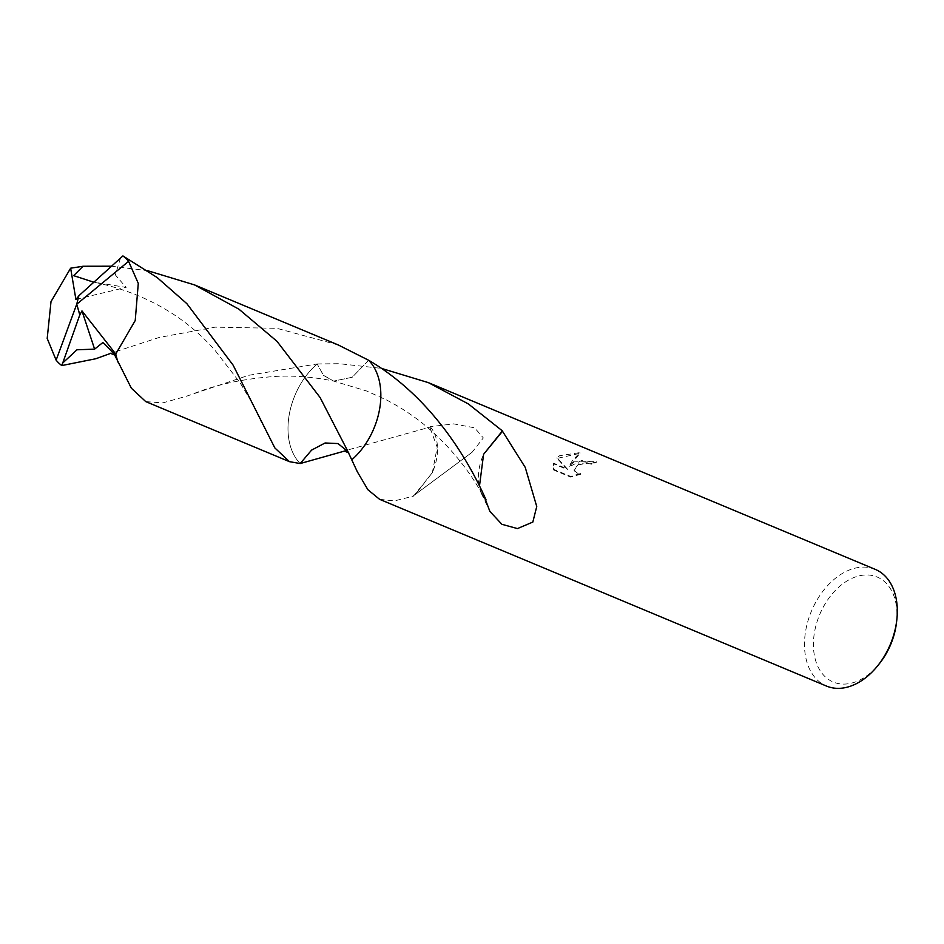 <?xml version="1.0" encoding="UTF-8"?>
<svg xmlns="http://www.w3.org/2000/svg" width="944" height="944" viewBox="0 0 944 944"><rect width="100%" height="100%" fill="white"/><g stroke="black" fill="none" stroke-linecap="round" stroke-linejoin="round"><path stroke-width="0.71" stroke-dasharray="4.72 3.54" d="M896.505 622.544A56.911 38.527 -67.3 0 0 847.146 580.902A56.911 38.527 -67.3 0 0 814.2 654.31A56.911 38.527 -67.3 0 0 863.241 678.146A56.911 38.527 -67.3 0 0 879.253 663.821M875.289 569.385A63.236 42.81 -67.3 0 0 841.954 573.704A63.236 42.81 -67.3 0 0 805.232 633.66A63.236 42.81 -67.3 0 0 826.519 686.076M574.235 461.828L569.173 466.053L572.206 460.979L579.84 452.613L559.615 455.716L556.995 457.734L567.285 468.92L553.55 463.174L553.562 469.298L570.506 476.378L580.595 473.558L576.784 472.92L574.046 469.829L578.778 463.728L587.38 462.584L591.286 463.528A63.236 42.81 112.7 0 1 596.242 461.663L574.235 461.828M379.594 499.317L394.309 500.934L413.472 496.131A63.236 42.81 112.7 0 1 413.389 495.789L472.059 452.306L483.328 437.922L474.631 427.821L453.769 423.88L430.169 426.712A63.236 42.81 -67.3 0 0 429.815 427.184L346.896 450.217M346.885 450.229L344.796 450.996M368.679 360.289L352.195 377.27L333.645 381.081L323.497 375.358L317.149 363.947A63.236 42.81 -67.3 0 0 300.192 463.539A63.248 42.81 -67.3 0 1 317.149 363.947L339.427 363.711L381.388 368.372M580.713 474.242L570.624 477.086L553.68 470.006L553.656 463.87L567.391 469.605L557.113 458.406L579.958 453.321L569.279 466.737L581.693 460.46L596.348 462.359A62.446 42.268 -67.3 0 0 591.392 464.212L587.498 463.268L577.905 464.873L574.153 470.513L576.902 473.605L580.713 474.242L580.595 473.558M591.392 464.212L591.286 463.528M553.68 470.006L553.562 469.298M570.624 477.086L570.506 476.378M596.348 462.359L596.242 461.663M569.279 466.737L569.173 466.053M553.656 463.87L553.55 463.174M567.391 469.605L567.285 468.92M557.113 458.406L556.995 457.734M579.958 453.321L579.84 452.613M485.7 500.32A42.161 28.532 112.7 0 1 481.322 493.358A42.161 28.532 112.7 0 1 483.599 454.265M479.469 486.077L482.526 494.774L486.054 499.848M368.656 360.278L368.656 360.266A63.236 42.81 -67.3 0 1 376.054 371.216A63.248 42.81 -67.3 0 0 368.656 360.266L352.195 377.281L333.645 381.093L323.485 375.358L317.149 363.959A63.248 42.81 -67.3 0 0 288.864 439.444A63.248 42.81 -67.3 0 0 300.18 463.539M347.982 451.739L351.687 459.834A63.236 42.81 -67.3 0 0 376.054 371.216L376.054 371.216M413.472 496.131L432.293 472.732L415.49 494.349L472.059 452.306M432.34 472.684L437.202 447.267L429.815 427.184M430.169 426.712A42.161 28.532 112.7 0 1 432.269 472.767M413.389 495.789L415.49 494.349M145.754 401.601L162.639 402.923L185.909 396.409L248.579 375.323L317.137 363.947M338.235 344.949L276.887 328.323L215.185 327.143L159.194 337.456L113.339 352.395M113.056 352.501L110.955 353.268M111.156 266.208L147.535 270.657M351.699 459.858L347.97 451.704M120.561 257.901L115.333 274.881L126.107 287.401L93.35 282.067M75.898 299.378L126.107 287.401M79.013 295.755L76.724 304.216M553.219 467.894L553.337 468.59M574.046 469.829L574.153 470.513M481.322 493.358L489.901 511.459M482.537 494.762C468.814 469.746 450.288 447.137 426.948 426.959C415.018 416.823 401.613 407.867 386.721 400.067L366.803 391.052L333.645 381.081C313.715 376.986 294.457 375.417 275.884 376.396C244.661 378.591 217.663 384.196 194.889 393.188M347.25 450.135L348.324 452.471M344.23 450.984L347.215 450.111M113.386 352.372L110.389 353.257M114.625 354.873L114 353.634M95.368 282.468C144.444 293.053 184.328 315.674 215.008 350.307L240.142 382.875L251.906 402.675L260.992 420.918"/><path stroke-width="1.42" d="M147.535 270.657L194.523 284.899L238.95 309.195L277.005 341.339L320.075 397.483L347.25 450.135L357.316 471.764L367.889 489.712L379.594 499.317L826.519 686.076A63.236 42.81 -67.3 0 0 859.842 681.757A63.236 42.81 -67.3 0 0 877.637 665.839A63.236 42.81 -67.3 0 0 896.8 619.972A63.236 42.81 -67.3 0 0 875.289 569.385L428.364 382.627L468.354 403.926L502.42 430.912L483.588 454.312L502.503 431.243L525.242 467.41L536.747 506.527L532.829 522.067L517.465 528.581L501.913 524.309L489.901 511.447L485.7 500.32A63.236 42.81 -67.3 0 0 486.054 499.848M344.796 450.996L300.192 463.539A63.248 42.81 -67.3 0 0 300.192 463.539L311.591 450.111L325.09 442.996L338.058 443.574L347.982 451.739M483.588 454.371L479.469 486.077M381.388 368.372L428.364 382.627M486.077 499.907C465.699 454.005 428.01 394.97 368.656 360.266L338.235 344.949L194.523 284.899M368.656 360.266A63.248 42.81 -67.3 0 1 379.972 384.361A63.248 42.81 -67.3 0 1 351.699 459.858A63.248 42.81 -67.3 0 0 376.054 371.216M347.97 451.704L338.046 443.562L325.078 442.984L311.591 450.111L300.192 463.539L289.466 461.663L274.834 447.916L233.109 365.139L186.877 303.673L157.093 277.501L122.921 255.918L78.895 295.708L76.724 304.216L56.121 360.16A63.236 42.81 -67.3 0 0 61.785 365.564L62.729 363.003L76.971 349.787L94.612 349.138L102.872 342.519L114 353.634L131.346 388.196L145.754 401.601L289.466 461.663M877.637 665.839L879.253 663.821A56.911 38.527 -67.3 0 0 896.505 622.544L896.8 619.972M62.729 363.003L79.792 314.918L76.724 304.216L128.585 261.323A63.236 42.81 -67.3 0 0 122.921 255.918M128.585 261.323L138.284 283.377L135.228 320.523L115.746 354L117.788 361.977M110.955 353.268L95.781 358.744L61.785 365.564M56.121 360.16L47.2 338.448L51.011 301.608L70.635 268.202L83.037 266.255L111.156 266.208M93.35 282.067L73.644 275.648L83.037 266.255M78.824 295.956L75.898 299.378L70.635 268.202M79.792 314.918L81.963 310.895L94.612 349.138M79.898 314.954L76.724 304.216M81.963 310.895L115.746 354M348.714 452.86L344.23 450.984M110.389 353.257L114.861 355.133M260.532 419.927L260.992 420.918"/></g></svg>
